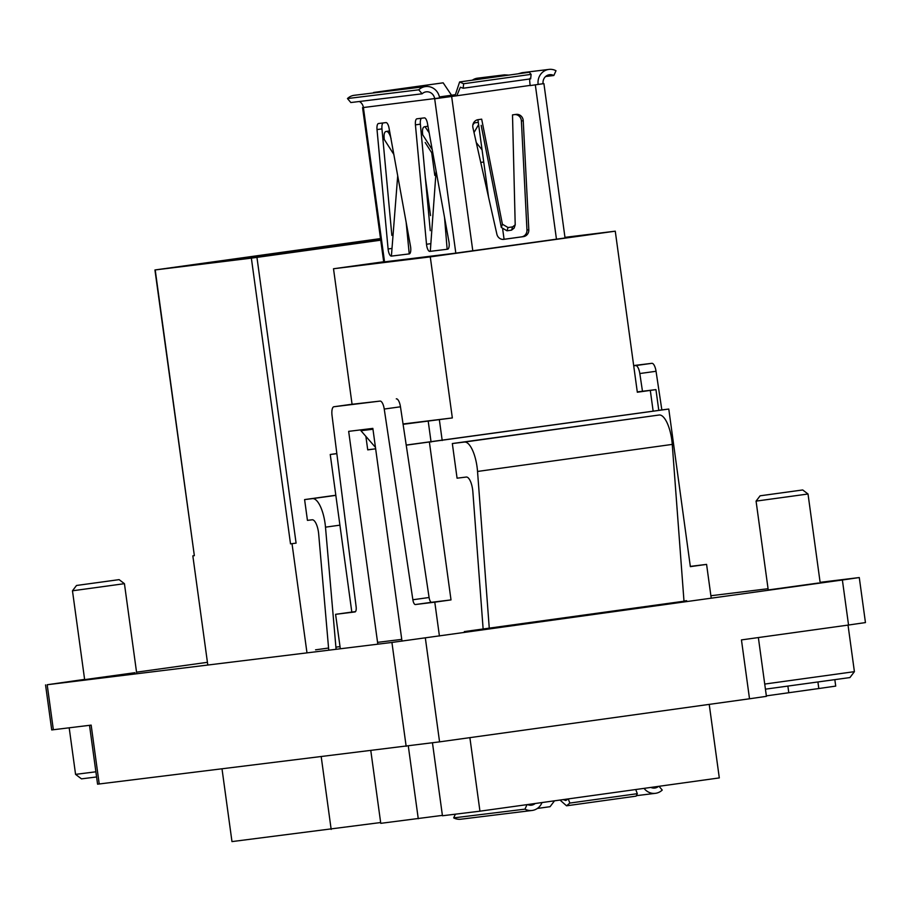 <?xml version="1.0" encoding="UTF-8"?>
<svg xmlns="http://www.w3.org/2000/svg" width="911" height="911" viewBox="0 0 911 911"><rect width="100%" height="100%" fill="white"/><g stroke="black" fill="none" stroke-linecap="round" stroke-linejoin="round"><path stroke-width="1.37" d="M119.113 579.635L76.513 585.477L119.113 579.635L124.431 583.678L72.47 590.795L84.643 679.629L134.965 672.682M802.705 489.959L760.104 495.8L802.705 489.959L808.023 494.001L756.073 501.118L768.235 589.952L818.556 583.017M683.99 601.055L686.655 600.691M684.002 601.214L464.337 631.585M377.564 642.357L401.751 639.385M315.559 649.828L328.575 648.04M335.897 647.14L340.019 646.628M84.609 679.39L47.19 684.742L391.924 642.449L842.379 580L859.278 577.551L820.116 582.334M710.887 595.737L768.064 588.722M136.548 672.17L207.423 662.32M425.335 637.951L439.569 741.861L749.514 698.783L741.452 639.909L848.551 625.026L842.379 580M439.569 741.861L97.579 784.177L89.517 725.327M834.852 679.8L835.717 686.097L818.807 688.534L817.941 682.157M766.356 695.867L818.807 688.534M758.362 637.552L766.413 696.346L749.514 698.783M99.219 784.007L91.157 725.122L51.722 729.939L45.55 684.913M859.278 577.551L865.45 622.577L848.551 625.026M328.757 650.192L318.679 534.051A13.107 4.566 82.1 0 0 318.474 532.218A13.107 4.566 82.1 0 0 312.166 519.794L307.44 520.363L304.593 499.592L312.45 498.624A26.214 9.144 82.1 0 1 325.079 523.483A26.214 9.144 82.1 0 1 325.489 527.162L336.091 649.292M211.398 262.801L212.115 262.71M225.769 261.081A8.791 8.245 83 0 0 224.755 261.161L380.673 239.752M211.17 262.824A8.791 8.245 83 0 0 211.045 262.835A8.791 8.245 83 0 0 210.931 262.858L204.166 263.734L211.386 262.732M380.65 822.542L231.975 841.593L222.022 768.941M290.518 543.867L296.086 543.127L290.518 543.867L251.368 258.132L154.938 269.963L194.35 555.664L192.836 555.858L194.077 555.676M154.938 269.963L380.513 238.591M212.104 262.63L255.558 256.253L237.441 258.485L380.57 239.035M246.334 258.417L246.232 257.699M255.684 257.118L255.558 256.253M309.717 249.603L309.569 248.452M327.812 247.097L327.698 246.232M346.362 244.512L346.237 243.658M355.552 243.237L355.461 242.531M251.368 258.132L256.948 257.38L296.086 543.127M292.021 543.685L306.984 652.868M321.219 756.768L331.171 829.42M207.799 665.03L192.836 555.858M304.593 499.592L335.817 495.242M380.73 240.185L256.948 257.38M553.831 75.499A8.051 7.539 -97 0 0 543.081 83.721L538.139 84.416A13.38 12.538 -97 0 1 548.741 69.43A13.38 12.538 -97 0 1 548.923 69.407A13.38 12.538 -97 0 1 556.006 70.739L553.831 75.499L545.632 76.501M522.105 72.698L518.086 73.814M500.469 76.262L504.478 74.861L508.725 75.112M472.353 80.168A13.38 12.538 -97 0 1 477.455 78.175A13.38 12.538 -97 0 1 477.649 78.152A13.38 12.538 -97 0 1 477.831 78.13M472.934 127.722A6.662 6.24 -97 0 1 478.104 119.671L481.68 119.17L502.405 224.231L508.053 227.534L512.62 226.896L515.205 224.835L512.506 114.888L516.093 114.387A6.662 6.24 -97 0 1 523.233 120.73L528.813 229.766A6.662 6.24 -97 0 1 523.472 236.621L503.851 239.354A6.662 6.24 -97 0 1 496.882 234.207L472.934 127.722M483.137 629.08L472.855 491.746A13.107 4.566 -97.9 0 0 472.615 489.48A13.107 4.566 -97.9 0 0 466.307 477.045L457.071 478.184L452.334 443.543L464.428 442.063A26.214 9.144 82.1 0 1 477.057 466.922A26.214 9.144 82.1 0 1 477.535 471.454L489.275 628.328M452.334 443.543L659.154 415.006A26.214 9.144 82.1 0 1 671.783 439.865A26.214 9.144 82.1 0 1 672.261 444.397L684.002 601.328M370.811 750.687L380.764 823.339L442.404 815.379M469.882 737.648L479.949 811.177L719.303 777.914L709.225 704.385M479.949 811.177L442.45 815.766L432.463 742.841M422.123 93.799A8.051 7.539 -97 0 1 434.684 98.787L439.626 98.103A13.38 12.538 83 0 0 425.585 86.556L354.299 95.291A13.38 12.538 83 0 0 347.467 98.559L350.837 102.544L422.123 93.799L418.753 89.813L347.467 98.559M425.585 86.556A13.38 12.538 83 0 0 418.753 89.813M515.205 224.835L514.123 228.092L511.538 230.153L512.62 226.896M508.053 227.534L506.971 230.79L501.323 227.465L481.167 125.331M506.971 230.79L511.538 230.153M531.102 74.36L463.619 83.744L463.187 88.242L530.669 78.858L531.102 74.36L529.245 72.265L459.622 81.944L463.619 83.744M439.626 98.103L454.942 96.019L459.622 81.944M372.952 93.002L374.33 92.842M454.805 94.79L451.537 95.245L443.156 82.821L373.578 92.489M504.079 239.297L502.701 229.299M425.323 177.508L430.539 215.6M433.226 155.166L425.209 142.515M472.889 124.807L474.449 122.848L478.298 122.37M479.459 130.842L480.951 141.752M482.056 149.825L476.282 142.617M474.016 132.528L478.605 124.613M431.78 153.378L434.798 175.413M488.535 197.083L477.933 119.694M543.081 83.721L530.191 85.588C529.371 79.485 529.53 77.241 530.669 78.858M530.168 85.395L454.942 96.019M463.187 88.242L460.351 87.217L456.787 95.792L363.398 107.532A8.051 7.539 83 0 0 359.412 101.497M397.708 175.789L391.4 256.105A6.662 2.323 82.1 0 1 388.097 248.965L377.017 129.567A6.662 2.323 82.1 0 1 378.498 123.509L385.968 122.598A6.662 2.323 82.1 0 1 389.043 128.098L410.497 246.221A6.662 2.323 82.1 0 1 409.244 253.918A6.662 2.323 82.1 0 1 409.233 253.918L406.147 222.238M391.4 256.105L409.346 253.896M391.081 138.7C389.783 134.031 388.291 131.605 386.617 131.412L385.911 131.503C384.237 132.106 383.69 134.782 384.305 139.531L393.825 154.392M432.224 149.677L422.715 134.817C422.1 130.068 422.647 127.392 424.344 126.788L425.016 126.709L429.081 132.664M444.545 217.524L447.142 249.272L430.299 251.334L436.107 171.074M424.31 126.788L427.965 126.23L424.31 126.788M429.81 251.39L429.81 251.39A6.662 2.323 82.1 0 1 426.507 244.262L415.427 124.864A6.662 2.323 82.1 0 1 416.908 118.806L424.367 117.883A6.662 2.323 82.1 0 1 427.453 123.384L448.907 241.517A6.662 2.323 82.1 0 1 447.643 249.204L447.756 249.181M421.52 118.236A6.662 2.323 -97.9 0 0 420.37 124.169L430.254 230.688M383.11 122.951A6.662 2.323 -97.9 0 0 381.96 128.884L391.855 235.402M514.829 114.558A6.662 6.24 83 0 1 521.388 120.958L526.968 229.993A6.662 6.24 -97 0 1 521.639 236.849L503.271 239.399M451.537 95.211L454.805 94.755M362.567 107.623L383.713 261.958L384.544 261.867L363.398 107.532L362.567 107.623L363.398 107.487M543.913 83.641L565.048 237.976L455.819 253.121L384.544 261.867M564.968 237.35L615.267 231.178L430.277 256.879L452.334 417.933L403.038 423.979M352.067 404.256L333.506 268.756L383.69 261.776M333.506 268.756L430.277 256.879M637.279 391.889L655.943 389.612L637.324 392.231L615.267 231.178M690.322 566.38L706.583 564.387L690.356 566.642L668.776 409.05L658.767 410.28M633.669 365.55L651.877 363.318A8.734 3.052 82.1 0 1 656.045 371.278L661.841 409.904M633.703 365.812L635.65 365.573A8.734 3.052 82.1 0 1 639.818 373.533L642.471 391.252M365.88 436.392L367.737 449.886L373.817 449.043L367.725 449.783M373.817 449.043L375.651 448.816M375.446 447.347L360.938 430.709L372.963 429.24M655.943 389.612L658.79 410.394L406.204 445.069M668.776 409.05L406.226 445.16L429.092 597.502A5.238 1.833 -97.9 0 0 431.586 602.285L451.013 599.905L434.786 602.16L439.421 635.992M429.423 442.313L451.013 599.905M452.334 417.933L403.095 424.321M360.813 429.867L360.938 430.709M340.315 648.78L335.59 614.321L355.005 611.941A5.238 1.833 -97.9 0 0 355.017 611.941A5.238 1.833 -97.9 0 0 356.121 606.68L332.037 415.507A8.734 3.052 82.1 0 1 333.893 406.75L350.131 404.495A8.734 3.052 -97.9 0 0 350.12 404.495A8.734 3.052 -97.9 0 0 350.097 404.495L380.069 401.091A8.734 3.052 82.1 0 1 384.237 409.05L412.865 599.757A5.238 1.833 -97.9 0 0 415.359 604.54L434.786 602.16M350.12 404.495L333.893 406.75A8.734 3.052 82.1 0 1 333.904 406.75L380.069 401.091M384.237 409.05L400.464 406.796A8.734 3.052 -97.9 0 0 396.296 398.836M400.464 406.796L406.226 445.16M706.583 564.387L711.229 598.22M335.59 614.321L351.817 612.067L330.237 454.487L336.842 453.678M351.817 612.067L355.529 611.611M418.263 818.738L408.31 746.086M330.237 454.487L336.831 453.564M401.99 641.139L372.85 428.386L348.662 431.358L377.814 644.179M644.066 788.368A13.38 12.538 83 0 0 655.396 793.333A13.38 12.538 83 0 0 662.229 790.065L659.029 786.284M541.999 802.545A13.38 12.538 -97 0 1 532.058 810.471A13.38 12.538 -97 0 1 524.975 809.139L527.036 804.629M532.058 810.471L460.772 819.217A13.38 12.538 -97 0 1 453.689 817.884L524.975 809.139M455.386 814.183L453.689 817.884M658.562 786.352A8.051 7.539 -97 0 1 650.853 787.423M535.212 803.491A8.051 7.539 -97 0 1 527.515 804.561M568.248 798.901L569.842 803.069L637.324 793.686L635.73 789.53M569.842 803.069L566.54 805.802L560.014 800.052M566.54 805.802L636.129 796.134L637.324 793.686M563.112 799.619L565.811 800.518L568.157 798.913M537.353 808.456L550.073 806.69L554.514 800.815M764.739 684.059L854.404 671.658L849.929 677.568L765.434 689.16M756.073 501.118L760.104 495.8M854.404 671.658L848.027 625.094M96.6 776.958L81.478 778.859L75.567 774.373L95.883 771.799M72.47 590.795L76.513 585.477M406.158 746.348L391.924 642.449M47.19 684.742L53.35 729.757M787.901 686.256L788.789 692.713M325.489 527.162L339.917 525.157M312.45 498.624L335.84 495.368M155.212 269.929L194.35 555.664M224.755 261.161L210.931 262.858M464.428 442.063L659.154 415.006M672.261 444.397L477.535 471.454M439.409 96.919L451.537 95.245M480.735 162.397L483.73 162.033M501.323 227.465L502.405 224.231M389.555 130.933L386.617 131.412M425.016 126.709L427.965 126.242M521.388 120.958L523.233 120.73M526.968 229.993L528.813 229.766M521.639 236.849L523.472 236.621M381.96 128.884L377.017 129.567M391.821 248.452L388.097 248.965M420.37 124.169L415.427 124.864M430.231 243.738L426.507 244.262M451.651 96.509L472.798 250.844M556.462 239.217L535.326 84.882M455.819 253.121L434.684 98.787M656.045 371.278L639.818 373.533M651.877 363.318L635.65 365.573M653.153 411.203L650.306 390.42M428.216 421.235L431.062 442.017M442.199 440.514L439.353 419.743M412.865 599.757L429.092 597.502M415.359 604.54L431.586 602.285M224.869 261.15L211.045 262.835M548.923 69.407L521.912 72.721M504.66 74.839L477.649 78.152M636.743 795.622L655.396 793.333M808.023 494.001L820.185 582.835M75.567 774.373L69.19 727.821M124.431 583.678L136.593 672.512"/></g></svg>
